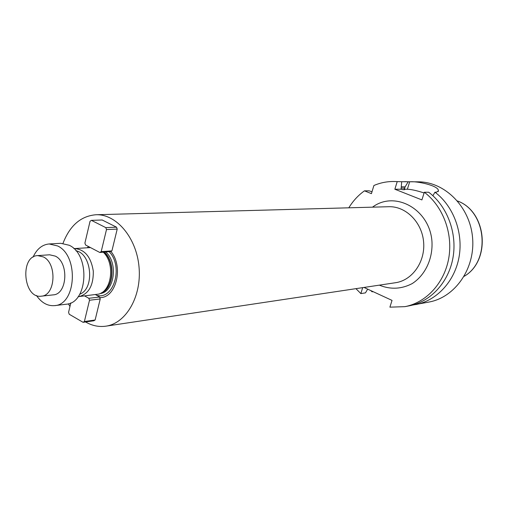 <?xml version="1.0" encoding="UTF-8"?>
<svg xmlns="http://www.w3.org/2000/svg" width="508" height="508" viewBox="0 0 508 508"><rect width="100%" height="100%" fill="white"/><g stroke="black" fill="none" stroke-linecap="round" stroke-linejoin="round"><path stroke-width="0.76" d="M401.593 181.718L418.401 181.826C444.957 181.87 469.983 206.839 472.561 237.611C475.425 268.364 455.155 297.332 429.025 302.038L412.496 305.092M404.832 181.648L409.677 181.826C416.579 180.886 438.975 185.611 438.417 190.83L436.448 192.195L434.962 192.202C453.358 205.95 463.41 232.594 459.061 256.991C454.736 281.4 436.728 300.628 415.696 304.59M373.113 291.649L372.116 291.808L370.776 290.57M367.659 289.135L365.474 292.862L360.845 293.599L355.956 288.652M348.805 207.816C352.984 200.977 358.197 195.32 364.458 190.83L369.094 190.824L372.008 191.745M404.895 306.654L409.327 305.803C430.498 301.815 448.634 282.404 452.984 257.727C457.359 233.064 447.218 206.127 428.695 192.234L424.32 192.253C442.938 206.248 453.136 233.394 448.748 258.235C444.379 283.096 426.161 302.647 404.895 306.654L389.896 307.162L392.036 300.399L364.007 287.445M372.116 291.808L372.123 291.192M434.962 192.202L432.892 195.726M364.458 190.83L371.431 193.65L373.901 185.509C380.257 182.778 386.905 181.445 393.84 181.508L401.695 181.724L401.066 189.236L402.615 189.662L404.768 189.655L404.158 189.236L405.149 186.861L408.146 181.807M401.561 186.798L405.149 186.861M401.695 181.724L393.84 181.508M360.845 293.599L362.68 287.642M424.32 192.253L421.9 199.917L394.862 189.23L401.066 189.236M397.192 181.667L394.862 189.23M404.158 189.236L407.372 189.236C411.372 189.389 416.947 190.633 424.097 192.97M62.998 243.351C69.856 225.546 80.855 216.008 95.987 214.744C116.351 213.874 136.569 237.706 139.04 267.087C141.764 296.45 126.035 323.463 105.829 326.174C98.889 327.146 92.151 325.749 85.623 321.989L85.56 321.951M69.964 306.464L68.345 303.797M99.828 252.489L85.585 245.008L84.906 243.091L90.056 221.253L91.408 220.358L105.797 227.622L106.496 229.565L101.194 251.625L99.828 252.489L110.947 251.504C123.92 266.884 116.065 298.361 99.752 297.599L100.235 298.958L95.117 320.015L93.796 320.783L83.064 322.307L69.234 314.255L68.574 312.344L70.809 302.889M95.625 294.704L99.612 297.034L99.752 297.599M110.947 251.504L111.912 250.895L117.208 229.095L116.516 227.171L102.184 219.996L91.408 220.358M87.128 247.79L88.608 246.602M103.295 252.247C115.126 263.195 112.027 290.678 98.717 294.094L78.143 296.678M73.901 248.634L74.6 248.571C84.728 249.364 90.964 256.883 93.301 271.132C93.497 285.572 88.678 294.069 78.848 296.621M75.927 250.781C91.827 253.562 94.933 288.69 79.769 294.215M95.117 320.015L84.385 321.532L83.064 322.307M100.235 298.958L89.51 300.241L84.385 321.532M99.612 297.034L88.83 298.298L89.51 300.241M84.665 295.954L88.83 298.298M105.797 227.622L116.516 227.171M106.496 229.565L117.208 229.095M101.194 251.625L111.912 250.895M36.436 295.466C41.535 302.806 47.581 306.191 54.585 305.625L66.154 304.228C87.808 303.371 90.538 254.895 69.266 245.275L60.77 243.307L49.136 243.961C42.145 244.634 36.779 249.028 33.045 257.143M54.585 305.625C76.308 304.781 79.007 255.708 57.658 245.961L49.136 243.961M41.288 296.177L53.156 294.881C67.329 294.437 69.19 262.592 55.328 256.127L49.613 254.794L37.7 255.6C19.545 255.962 23.343 299.002 41.288 296.177C55.499 295.745 57.347 263.506 43.44 256.946L37.7 255.6M401.174 188.087L404.755 188.125M402.107 189.554L404.768 189.655M372.497 207.169C394.722 190.329 429.26 208.826 431.914 240.875C433.159 258.388 425.266 275.234 412.166 283.61C401.618 289.077 390.868 289.668 379.908 285.382L379.387 285.14M457.505 200.997C486.721 211.436 491.09 260.896 464.166 276.301M407.372 189.236L409.677 181.826M105.829 326.174L395.472 282.727C412.312 280.384 425.463 261.747 423.608 241.941C421.964 222.11 405.746 206.077 388.76 206.718L95.987 214.744M109.309 251.835C123.641 266.821 113.659 300.311 96.704 295.319M105.823 252.076C118.529 263.011 114.306 292.303 99.993 293.599M104.381 252.178C116.04 262.268 113.767 288.989 101.016 293.078M104.121 252.19C115.526 262.16 113.627 288.265 101.27 292.938M457.486 200.971C486.95 211.493 491.306 260.807 464.147 276.333M438.417 190.856L438.156 191.656M74.6 248.571L90.475 247.58"/></g></svg>
